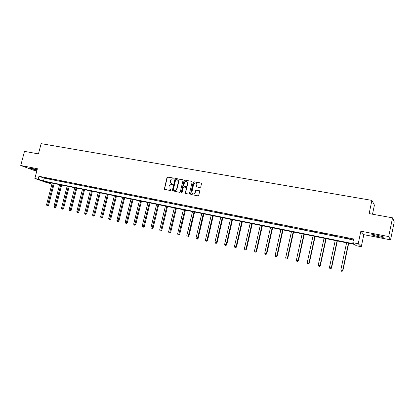 <?xml version="1.0" encoding="UTF-8"?>
<svg xmlns="http://www.w3.org/2000/svg" width="415" height="415" viewBox="0 0 415 415"><rect width="100%" height="100%" fill="white"/><g stroke="black" fill="none" stroke-linecap="round" stroke-linejoin="round"><path stroke-width="0.62" d="M174.103 178.637L173.802 178.128L167.696 177.023L166.975 177.547L164.314 189.235L170.788 190.667L171.271 190.008L168.978 188.68L169.071 186.345C169.476 185.152 170.249 184.597 171.395 184.685L172.189 184.831L172.681 184.182L170.347 182.782L170.477 180.525C170.876 179.332 171.654 178.777 172.801 178.86L173.595 179.005L174.103 178.637M377.111 235.201C372.826 234.439 371.098 234.356 371.923 234.963L378.101 236.628C382.391 237.401 384.134 237.484 383.325 236.872L377.111 235.201M37.158 169.683L31.799 168.308L30.15 168.282L37.002 170.275M199.968 187.549L200.72 187.02L201.483 183.788L201.031 183.041L193.976 181.765L193.229 182.294L190.506 194.064L190.952 194.505L198.007 195.849L198.759 195.32L199.698 191.175L199.236 190.656L196.207 190.091L195.455 190.62L194.998 192.55C193.898 194.35 192.835 194.412 191.792 192.747L193.597 184.4C194.77 182.564 195.844 182.538 196.824 184.322L196.482 186.496L196.938 186.994L199.968 187.549M352.838 242.666L358.212 243.75L361.283 246.718L356.117 245.664L354.82 244.477L45.883 181.848L50.962 183.612L47.694 182.948L34.855 178.497L38.19 179.171L43.471 181.007L354.202 243.911L352.838 242.666L353.622 238.983L38.948 176.282L38.19 179.171M34.855 178.497L37.407 168.718L20.75 165.497L24.48 151.376L38.445 153.898L41.132 143.642L371.907 200.388L369.132 213.601L392.549 217.834L388.684 236.566L360.858 231.191L358.212 243.75M183.025 180.447L182.59 179.711L175.727 178.471L174.995 178.995L172.313 190.718L179.571 192.342L180.307 191.818L183.025 180.447M184.789 180.11L191.751 181.365L192.202 181.827L189.468 193.556L188.726 194.08L185.738 193.515L185.308 193.115L186.402 188.13L185.967 187.388L183.995 187.025L183.259 187.544L182.107 192.358L181.288 192.202L184.053 180.634L184.789 180.11L191.751 181.365M392.549 217.834L394.25 221.901L390.546 239.875L388.684 236.566M20.75 165.497L33.848 170.295L36.842 170.881M372.504 214.213L374.413 205.098L371.907 200.388M38.948 176.282L44.213 178.154L353.409 239.979M46.008 178.227L48.887 178.803L46.044 178.097M53.519 179.731L56.435 180.312L53.556 179.596M61.124 181.246L64.076 181.837L61.161 181.116M68.828 182.787L71.816 183.383L68.864 182.652M76.63 184.343L79.654 184.95L76.666 184.208M84.53 185.92L87.596 186.532L84.567 185.785M92.535 187.518L95.637 188.14L92.566 187.383M100.643 189.141L103.786 189.769L100.674 189.001M108.855 190.781L112.04 191.414L108.891 190.641M117.175 192.441L120.407 193.084L117.212 192.301M125.61 194.127L128.883 194.78L125.641 193.987M134.154 195.833L137.469 196.492L134.19 195.693M142.812 197.561L146.173 198.23L142.848 197.421M151.589 199.314L154.997 199.994L151.625 199.169M160.486 201.088L163.941 201.778L160.522 200.948M169.507 202.894L173.008 203.589L169.543 202.748M178.652 204.72L182.201 205.425L178.683 204.574M187.922 206.571L191.523 207.287L187.959 206.421M197.322 208.444L200.974 209.176L197.358 208.299M206.857 210.353L210.561 211.09L206.893 210.203M216.526 212.283L220.282 213.03L216.563 212.132M226.336 214.239L230.143 215.001L226.367 214.088M236.285 216.225L240.15 216.998L236.317 216.075M246.375 218.243L250.297 219.027L246.411 218.088M256.62 220.287L260.599 221.081L256.652 220.132M267.011 222.362L271.052 223.171L267.047 222.207M277.557 224.468L281.655 225.288L277.594 224.313M288.264 226.606L292.425 227.441L288.3 226.45M299.132 228.779L303.355 229.62L299.163 228.618M310.161 230.979L314.451 231.835L310.197 230.818M321.36 233.22L325.718 234.086L321.397 233.054M332.737 235.487L337.156 236.374L332.768 235.326M344.284 237.795L348.776 238.692L344.32 237.629M360.858 231.191L363.815 234.662L390.546 239.875M363.815 234.662L361.283 246.718M51.144 182.911L50.962 183.612M44.213 178.154L43.471 181.007M172.401 190.853L172.505 190.407M171.286 183.715L171.608 183.804M172.614 184.078L171.867 183.938M169.922 189.556L170.207 189.639M171.203 189.904L170.466 189.764M174.025 178.258L167.961 177.163L167.24 177.682L164.532 188.903L164.703 189.51M182.87 179.856L175.981 178.611L175.255 179.135L172.541 190.423L172.718 191.035M176.152 179.467L175.638 179.83L173.257 189.759L173.558 190.272L174.399 190.433C175.55 190.526 176.334 189.971 176.738 188.768L178.367 181.967L178.326 180.805L176.992 179.617L176.152 179.467M177.615 179.866L178.585 180.94L178.626 182.102L176.998 188.898C176.588 190.096 175.81 190.651 174.653 190.558L173.818 190.402M186.236 187.523L186.651 188.26L185.552 192.892L185.733 193.515M185.038 180.245L184.302 180.769L181.635 192.731M187.549 183.331L187.554 182.501C186.511 180.904 185.464 180.987 184.4 182.756L183.778 185.733L186.179 186.501L186.921 185.977L187.549 183.331L187.798 183.466L187.803 182.636L186.937 181.578M187.798 183.466L187.165 186.107L186.428 186.631L184.457 186.268M196.176 183.228L197.068 184.457L196.902 186.983M192.726 193.883C193.888 194.355 194.728 193.955 195.242 192.679L194.998 192.55M199.506 190.791L196.445 190.22L195.698 190.744L195.242 192.679M201.322 183.186L194.22 181.9L193.473 182.429L190.755 193.878L190.936 194.505M52.155 183.119L46.553 204.797L48.591 205.306L54.215 183.534M47.445 205.799L46.973 205.69L47.787 205.892L47.445 205.799L53.343 183.357M46.973 205.69L46.553 204.797M48.591 205.306L47.787 205.892M59.599 184.628L53.981 206.447L56.025 206.955L61.659 185.043M54.884 207.448L54.401 207.344L55.221 207.547L54.884 207.448L60.798 184.867M54.401 207.344L53.981 206.447M56.025 206.955L55.221 207.547M67.131 186.153L61.503 208.112L63.547 208.626L69.191 186.574M62.411 209.124L61.923 209.015L62.743 209.222L62.411 209.124L68.345 186.397M61.923 209.015L61.503 208.112M63.547 208.626L62.743 209.222M74.757 187.699L69.118 209.803L71.167 210.317L76.822 188.12M70.036 210.82L69.544 210.711L70.363 210.919L70.036 210.82L75.987 187.948M69.544 210.711L69.118 209.803M71.167 210.317L70.363 210.919M82.481 189.266L76.832 211.51L78.886 212.029L84.551 189.686M77.755 212.537L77.257 212.428L78.077 212.63L77.755 212.537L83.726 189.52M77.257 212.428L76.832 211.51M78.886 212.029L78.077 212.63M90.304 190.848L84.644 213.243L86.699 213.761L92.374 191.268M85.573 214.275L85.07 214.166L85.889 214.368L85.573 214.275L91.565 191.108M85.07 214.166L84.644 213.243M86.699 213.761L85.889 214.368M98.22 192.456L92.555 215.001L94.615 215.515L100.295 192.876M93.489 216.039L92.981 215.925L93.806 216.132L93.489 216.039L99.501 192.716M92.981 215.925L92.555 215.001M94.615 215.515L93.806 216.132M106.245 194.085L100.57 216.775L102.63 217.294L108.32 194.505M101.509 217.823L100.995 217.709L101.82 217.911L101.509 217.823L107.537 194.345M100.995 217.709L100.57 216.775M102.63 217.294L101.82 217.911M114.369 195.73L108.683 218.575L110.748 219.094L116.449 196.15M109.633 219.628L109.109 219.514L109.939 219.717L109.633 219.628L115.681 195.994M109.109 219.514L108.683 218.575M110.748 219.094L109.939 219.717M122.601 197.4L116.906 220.401L118.975 220.92L124.682 197.82M117.865 221.46L117.331 221.34L118.161 221.548L117.865 221.46L123.929 197.67M117.331 221.34L116.906 220.401M118.975 220.92L118.161 221.548M130.938 199.091L125.237 222.248L127.306 222.767L133.023 199.511M126.202 223.312L125.662 223.192L126.492 223.4L126.202 223.312L132.286 199.361M125.662 223.192L125.237 222.248M127.306 222.767L126.492 223.4M139.388 200.803L133.677 224.116L135.752 224.64L141.474 201.223M134.652 225.195L134.102 225.07L134.932 225.278L134.652 225.195L140.752 201.078M134.102 225.07L133.677 224.116M135.752 224.64L134.932 225.278M147.948 202.536L142.231 226.014L144.306 226.538L150.038 202.961M143.211 227.098L142.656 226.974L143.486 227.181L143.211 227.098L149.327 202.816M142.656 226.974L142.231 226.014M144.306 226.538L143.486 227.181M156.621 204.294L150.899 227.939L152.974 228.458L158.717 204.72M151.885 229.028L151.325 228.904L152.155 229.111L151.885 229.028L158.022 204.579M151.325 228.904L150.899 227.939M152.974 228.458L152.155 229.111M165.414 206.079L159.682 229.884L161.757 230.408L167.51 206.504M160.678 230.984L160.107 230.854L160.942 231.067L160.678 230.984L166.83 206.364M160.107 230.854L159.682 229.884M161.757 230.408L160.942 231.067M174.321 207.884L168.583 231.861L170.664 232.384L176.422 208.309M169.585 232.965L169.014 232.836L169.844 233.043L169.585 232.965L175.763 208.174M169.014 232.836L168.583 231.861M170.664 232.384L169.844 233.043M183.352 209.715L177.61 233.858L179.69 234.387L185.453 210.14M178.621 234.973L178.035 234.843L178.87 235.051L178.621 234.973L184.81 210.011M178.035 234.843L177.61 233.858M179.69 234.387L178.87 235.051M192.508 211.572L186.755 235.886L188.841 236.415L194.609 211.998M187.777 237.007L187.186 236.877L188.021 237.09L193.987 211.873M187.186 236.877L186.755 235.886M188.841 236.415L188.021 237.09M201.789 213.455L196.03 237.945L198.116 238.475L203.89 213.881M197.058 239.076L196.461 238.941L197.296 239.149L203.288 213.756M196.461 238.941L196.03 237.945M198.116 238.475L197.296 239.149M211.199 215.359L205.435 240.031L207.521 240.56L213.3 215.79M206.473 241.167L205.866 241.032L206.701 241.245L206.955 240.368L212.719 215.67M205.866 241.032L205.435 240.031M207.521 240.56L206.701 241.245M220.739 217.294L214.97 242.147L217.061 242.676L222.845 217.725M216.018 243.289L215.401 243.154L216.236 243.366L216.511 242.485L222.279 217.61M215.401 243.154L214.97 242.147M217.061 242.676L216.236 243.366M230.413 219.255L224.645 244.29L226.73 244.819L232.519 219.685M225.698 245.441L225.07 245.307L225.91 245.514L226.206 244.637L231.98 219.577M225.07 245.307L224.645 244.29M226.73 244.819L225.91 245.514M240.228 221.247L234.449 246.463L236.54 246.998L242.334 221.672M235.518 247.625L234.88 247.485L235.72 247.698L236.036 246.816L241.815 221.569M234.88 247.485L234.449 246.463M236.54 246.998L235.72 247.698M250.183 223.265L244.399 248.673L246.494 249.202L252.289 223.69M245.473 249.84L244.829 249.7L245.67 249.913L246.007 249.026L251.791 223.592M244.829 249.7L244.399 248.673M246.494 249.202L245.67 249.913M260.278 225.309L254.494 250.909L256.584 251.443L262.384 225.739M255.578 252.092L254.924 251.947L255.759 252.159L256.122 251.272L261.912 225.641M254.924 251.947L254.494 250.909M256.584 251.443L255.759 252.159M270.523 227.389L264.734 253.181L266.824 253.71L272.629 227.814M265.828 254.369L265.164 254.224L265.999 254.437L266.389 253.549L272.178 227.721M265.164 254.224L264.734 253.181M266.824 253.71L265.999 254.437M280.913 229.495L275.124 255.484L277.215 256.019L283.02 229.92M276.224 256.683L275.555 256.532L276.39 256.745L276.805 255.858L282.594 229.837M275.555 256.532L275.124 255.484M277.215 256.019L276.39 256.745M291.46 231.632L285.665 257.824L287.761 258.358L293.566 232.058M286.781 259.027L286.096 258.877L286.936 259.09L287.372 258.203L293.161 231.98M286.096 258.877L285.665 257.824M287.761 258.358L286.936 259.09M302.162 233.801L296.367 260.195L298.463 260.729L304.268 234.231M297.488 261.414L296.798 261.258L297.638 261.471L298.1 260.579L303.889 234.153M296.798 261.258L296.367 260.195M298.463 260.729L297.638 261.471M313.019 236.005L307.23 262.602L309.32 263.136L315.125 236.431M308.361 263.831L307.66 263.675L308.495 263.888L308.983 262.991L314.777 236.358M307.66 263.675L307.23 262.602M309.32 263.136L308.495 263.888M324.048 238.241L318.253 265.05L320.344 265.584L326.149 238.667M319.394 266.285L318.684 266.124L319.519 266.342L320.038 265.444L325.827 238.599M318.684 266.124L318.253 265.05M320.344 265.584L319.519 266.342M335.237 240.508L329.448 267.53L331.538 268.064L337.343 240.933M330.599 268.775L329.878 268.614L330.714 268.827L331.258 267.934L337.047 240.876M329.878 268.614L329.448 267.53M331.538 268.064L330.714 268.827M346.598 242.811L340.808 270.051L342.899 270.585L348.704 243.237M341.976 271.306L341.239 271.145L342.074 271.358L342.65 270.461L348.434 243.185M341.239 271.145L340.808 270.051M342.899 270.585L342.074 271.358M164.532 188.903L164.262 188.773M167.24 177.682L166.975 177.547M167.961 177.163L167.696 177.023M172.541 190.423L172.282 190.293M175.255 179.135L174.995 178.995M176.998 188.898L176.738 188.768M178.626 182.102L178.367 181.967M371.923 234.963L372.011 234.558M164.584 189.359L164.314 189.235M172.578 190.843L172.313 190.718M178.585 180.94L178.326 180.805"/></g></svg>

